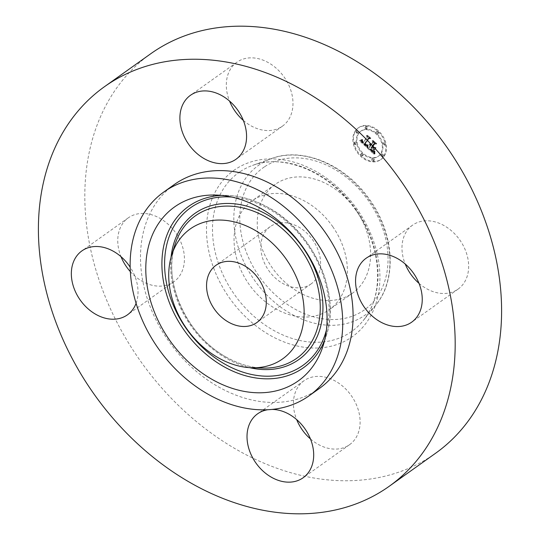 <?xml version="1.0" encoding="UTF-8"?>
<svg xmlns="http://www.w3.org/2000/svg" width="540" height="540" viewBox="0 0 540 540"><rect width="100%" height="100%" fill="white"/><g stroke="black" fill="none" stroke-linecap="round" stroke-linejoin="round"><path stroke-width="0.41" stroke-dasharray="2.7 2.03" d="M332.883 226.854A66.731 50.814 -125.5 0 0 252.005 200.887A66.731 50.814 -125.5 0 0 248.562 283.622A66.731 50.814 -125.5 0 0 329.434 309.589A66.731 50.814 -125.5 0 0 332.883 226.854M310.682 284.195A35.168 26.784 -125.5 0 0 311.128 283.885A35.168 26.784 -125.5 0 0 312.741 239.99A35.168 26.784 -125.5 0 0 270.756 226.287A35.168 26.784 -125.5 0 0 270.317 226.597A35.168 26.784 -125.5 0 0 268.704 270.493A35.168 26.784 -125.5 0 0 310.682 284.195M174.191 184.613A125.138 95.297 -125.5 0 0 168.446 340.794A125.138 95.297 -125.5 0 0 317.824 389.543A125.138 95.297 -125.5 0 0 319.397 388.456M136.094 303.291A39.251 29.896 -125.5 0 0 130.181 267.199M272.079 409.428A39.251 29.896 -125.5 0 0 267.692 409.752M150.869 53.656A245.329 186.826 -125.5 0 0 139.617 359.849A245.329 186.826 -125.5 0 0 432.459 455.423A245.329 186.826 -125.5 0 0 435.544 453.283M419 283.338A39.251 29.896 -125.5 0 0 457.596 289.454A39.251 29.896 -125.5 0 0 458.089 289.109A39.251 29.896 -125.5 0 0 459.891 240.118A39.251 29.896 -125.5 0 0 413.039 224.829A39.251 29.896 -125.5 0 0 412.546 225.173A39.251 29.896 -125.5 0 0 405.223 264.006M310.446 438.932A39.251 29.896 -125.5 0 0 349.542 444.704A39.251 29.896 -125.5 0 0 351.567 396.036A39.251 29.896 -125.5 0 0 303.993 380.761A39.251 29.896 -125.5 0 0 296.676 419.6M130.356 271.64A39.251 29.896 -125.5 0 0 173.374 282.11A39.251 29.896 -125.5 0 0 173.873 281.765A39.251 29.896 -125.5 0 0 175.669 232.774A39.251 29.896 -125.5 0 0 128.817 217.485A39.251 29.896 -125.5 0 0 128.324 217.823A39.251 29.896 -125.5 0 0 121.001 256.662M243.324 120.4A39.251 29.896 -125.5 0 0 282.42 126.171A39.251 29.896 -125.5 0 0 284.445 77.504A39.251 29.896 -125.5 0 0 236.871 62.235A39.251 29.896 -125.5 0 0 229.554 101.068M356.089 210.323A66.731 50.814 -125.5 0 0 275.211 184.356A66.731 50.814 -125.5 0 0 271.769 267.091A66.731 50.814 -125.5 0 0 352.647 293.058A66.731 50.814 -125.5 0 0 356.089 210.323M384.001 156.472A19.433 14.796 -125.5 0 0 380.417 132.847A19.433 14.796 -125.5 0 0 358.688 127.622A19.433 14.796 -125.5 0 0 355.921 130.43A19.433 14.796 -125.5 0 0 359.505 154.049A19.433 14.796 -125.5 0 0 381.233 159.273A19.433 14.796 -125.5 0 0 384.001 156.472M381.024 153.704A15.309 11.657 -125.5 0 0 378.202 135.095A15.309 11.657 -125.5 0 0 361.078 130.977A15.309 11.657 -125.5 0 0 358.904 133.191A15.309 11.657 -125.5 0 0 361.726 151.801A15.309 11.657 -125.5 0 0 378.844 155.918A15.309 11.657 -125.5 0 0 381.024 153.704M367.976 146.603L368.213 144.774L367.996 147.191L367.976 146.603L367.355 147.049L367.396 145.118L367.376 147.629L367.632 144.7L366.174 145.037L364.669 143.863L368.705 137.903L369.839 137.983L367.038 135.378L367.457 136.816L363.683 142.222L362.61 141.061L362.563 139.55L362.347 140.893L363.4 142.628L361.921 141.014L362.124 139.442L360.058 140.299L367.369 147.17L366.761 147.494L367.011 145.145L365.553 145.483L364.048 144.302L368.084 138.348L369.218 138.422L366.417 135.823L366.836 137.255L363.062 142.661L361.989 141.5L361.868 140.13L361.726 141.332L362.779 143.073L361.3 141.453L361.503 139.887L359.438 140.744L366.761 147.494M366.815 144.781L365.405 143.809L369.205 138.341L370.899 138.227L367.517 135.331L370.454 138.058L369.056 138.125L365.101 143.789L366.95 144.821L366.194 145.226L365.546 144.916L364.777 144.254L368.584 138.787L370.271 138.665L366.896 135.776L369.832 138.503L368.435 138.571L364.48 144.234L366.194 145.226M374.301 153.603L374.436 151.038L372.735 151.166L370.305 149.148L372.08 146.61L372.452 146.954L370.886 149.202L372.776 150.836L373.829 151.011L371.142 149.195L372.607 147.096L373.531 147.953L373.876 149.783L375.462 147.508L373.802 147.454L372.398 146.151L374.308 143.411L375.59 143.438L372.573 140.643L373.079 142.276L371.452 144.612L370.649 143.532L371.169 145.01L370.177 143.572L370.852 145.469L369.252 147.764L367.936 147.697L374.301 153.603L373.68 154.042L373.815 151.483L372.114 151.605L369.684 149.594L371.459 147.049L371.831 147.4L370.264 149.641L371.945 151.146L373.207 151.457L370.521 149.634L371.986 147.542L372.911 148.399L373.255 150.228L374.841 147.953L373.181 147.899L371.776 146.597L373.687 143.856L374.963 143.876L371.952 141.082L372.458 142.715L370.832 145.051L370.028 143.978L370.548 145.456L369.556 144.011L370.231 145.915L368.631 148.203L367.315 148.136L373.68 154.042M374.956 153.367L374.875 150.971L375.003 153.704L374.956 153.367L374.335 153.806L374.254 151.416L374.335 153.806M376.09 147.663L374.456 150.012L376.09 147.663L375.253 148.041L373.619 150.383L375.469 148.108M373.241 146.185L374.868 143.856L376.772 143.674L372.964 140.387L376.326 143.505L374.76 143.654L372.992 146.192L374.504 147.353L373.241 146.185L372.62 146.624L374.247 144.302L376.151 144.119L372.344 140.825L375.705 143.944L374.139 144.092L372.364 146.63L373.882 147.791L372.62 146.624M363.056 155.351A1.175 0.898 -125.5 0 0 361.355 153.772A1.175 0.898 -125.5 0 0 363.056 155.351M383.36 155.878A1.175 0.898 -125.5 0 0 381.659 154.298A1.175 0.898 -125.5 0 0 383.36 155.878M374.207 160.326A1.175 0.898 -125.5 0 0 372.506 158.747A1.175 0.898 -125.5 0 0 374.207 160.326M378.567 133.124A1.175 0.898 -125.5 0 0 376.866 131.544A1.175 0.898 -125.5 0 0 378.567 133.124M385.169 144.605A1.175 0.898 -125.5 0 0 383.468 143.033A1.175 0.898 -125.5 0 0 385.169 144.605M356.562 131.018A1.175 0.898 -125.5 0 0 358.263 132.597A1.175 0.898 -125.5 0 0 356.562 131.018M354.753 142.29A1.175 0.898 -125.5 0 0 356.454 143.863A1.175 0.898 -125.5 0 0 354.753 142.29M365.722 126.569A1.175 0.898 -125.5 0 0 367.423 128.149A1.175 0.898 -125.5 0 0 365.722 126.569M369.252 147.764L368.631 148.203M367.936 147.697L367.315 148.136M370.852 145.469L370.231 145.915M370.683 145.28L370.062 145.726M370.541 145.091L369.92 145.537M370.42 144.902L369.792 145.348M370.319 144.713L369.698 145.159M370.238 144.524L369.617 144.97M370.183 144.335L369.556 144.781M370.143 144.146L369.522 144.592M370.136 143.957L369.515 144.396M370.143 143.762L369.522 144.207M370.177 143.572L369.556 144.011M370.278 143.525L369.657 143.964M370.312 143.681L369.691 144.126M370.352 143.836L369.725 144.275M370.4 143.978L369.779 144.423M370.454 144.119L369.832 144.565M370.521 144.254L369.9 144.7M370.595 144.389L369.974 144.828M370.676 144.511L370.055 144.956M370.771 144.632L370.15 145.071M370.872 144.747L370.251 145.186M370.98 144.855L370.359 145.294M371.075 144.936L370.454 145.375M371.169 145.01L370.548 145.456M371.351 144.761L370.73 145.199M371.237 144.646L370.615 145.091M371.135 144.531L370.514 144.977M371.041 144.416L370.42 144.862M370.953 144.302L370.332 144.74M370.879 144.18L370.258 144.619M370.811 144.052L370.19 144.497M370.757 143.93L370.136 144.369M370.71 143.802L370.089 144.241M370.676 143.667L370.055 144.113M370.649 143.532L370.028 143.978M370.845 143.525L370.224 143.971M370.872 143.654L370.251 144.099M370.913 143.775L370.292 144.221M370.953 143.897L370.332 144.342M371.007 144.011L370.386 144.457M371.061 144.119L370.44 144.565M371.129 144.227L370.507 144.673M371.196 144.328L370.575 144.774M371.277 144.43L370.656 144.869M371.358 144.524L370.737 144.963M371.452 144.612L370.832 145.051M373.079 142.276L372.458 142.715M372.573 140.643L371.952 141.082M375.59 143.438L374.963 143.876M374.308 143.411L373.687 143.856M372.398 146.151L371.776 146.597M373.802 147.454L373.181 147.899M375.462 147.508L374.841 147.953M373.876 149.783L373.255 150.228M373.531 147.953L372.911 148.399M372.607 147.096L371.986 147.542M371.142 149.195L370.521 149.634M371.291 149.344L370.67 149.789M371.425 149.486L370.805 149.924M371.554 149.614L370.933 150.053M371.675 149.728L371.048 150.167M371.783 149.83L371.162 150.275M371.925 149.965L371.304 150.404M372.067 150.086L371.439 150.532M372.195 150.201L371.574 150.64M372.317 150.302L371.695 150.748M372.438 150.404L371.817 150.842M372.553 150.491L371.925 150.93M372.654 150.566L372.033 151.011M372.755 150.64L372.134 151.078M372.931 150.748L372.31 151.193M373.1 150.836L372.479 151.281M373.275 150.91L372.654 151.349M373.457 150.957L372.83 151.403M373.639 150.991L373.019 151.436M373.829 151.011L373.207 151.457M373.68 151.052L373.059 151.497M373.518 151.065L372.897 151.511M373.349 151.052L372.728 151.497M373.167 151.011L372.546 151.45M372.978 150.937L372.357 151.376M372.776 150.836L372.155 151.274M372.566 150.701L371.945 151.146M372.344 150.545L371.716 150.984M372.107 150.356L371.486 150.795M371.864 150.133L371.237 150.579M371.365 149.668L370.744 150.113M371.21 149.519L370.589 149.958M370.886 149.202L370.264 149.641M372.452 146.954L371.831 147.4M372.08 146.61L371.459 147.049M370.305 149.148L369.684 149.594M370.535 149.357L369.913 149.796M371.135 149.904L370.514 150.343M371.48 150.235L370.858 150.674M371.669 150.397L371.041 150.842M371.844 150.552L371.223 150.991M372.006 150.687L371.385 151.133M372.168 150.815L371.547 151.254M372.323 150.923L371.702 151.362M372.465 151.018L371.844 151.457M372.607 151.099L371.979 151.538M372.735 151.166L372.114 151.605M372.857 151.214L372.236 151.659M372.964 151.254L372.344 151.693M373.079 151.274L372.458 151.72M373.201 151.294L372.58 151.733M373.329 151.294L372.708 151.74M373.464 151.288L372.843 151.733M373.606 151.274L372.985 151.72M373.761 151.247L373.14 151.693M373.916 151.214L373.295 151.652M374.085 151.166L373.457 151.605M374.254 151.106L373.633 151.551M374.436 151.038L373.815 151.483M374.315 151.767L373.694 152.213M374.294 151.895L373.673 152.334M374.281 152.01L373.66 152.456M374.274 152.118L373.646 152.564M374.254 152.314L373.633 152.753M374.247 152.483L373.626 152.928M374.247 152.678L373.626 153.117M374.254 152.786L373.633 153.225M374.254 152.901L373.633 153.347M374.261 153.023L373.639 153.468M360.058 140.299L359.438 140.744M367.369 147.17L366.748 147.616M360.295 140.218L359.674 140.656M360.524 140.13L359.903 140.576M360.74 140.042L360.119 140.488M360.956 139.955L360.335 140.393M361.159 139.86L360.538 140.306M361.355 139.766L360.733 140.211M361.537 139.671L360.916 140.117M361.719 139.577L361.098 140.015M361.888 139.475L361.267 139.914M362.124 139.442L361.503 139.887M362.043 139.583L361.422 140.029M361.976 139.725L361.355 140.164M361.915 139.86L361.294 140.306M361.868 139.995L361.246 140.441M361.834 140.13L361.213 140.569M362.435 139.826L361.193 140.704M361.8 140.387L361.179 140.832M361.8 140.515L361.179 140.96M361.814 140.643L361.193 141.082M361.84 140.764L361.22 141.21M361.874 140.886L361.253 141.332M361.921 141.014L361.3 141.453M361.989 141.143L361.368 141.581M362.063 141.271L361.442 141.716M362.151 141.406L361.53 141.845M362.252 141.541L361.631 141.986M362.36 141.676L361.739 142.121M362.488 141.817L361.868 142.263M362.63 141.959L362.009 142.405M362.779 142.108L362.158 142.553M362.894 142.209L362.273 142.655M363.015 142.317L362.394 142.763M363.137 142.418L362.515 142.864M363.265 142.526L362.644 142.965M363.4 142.628L362.779 143.073M363.514 142.297L362.894 142.742M363.143 141.959L362.522 142.405M363.008 141.831L362.387 142.276M362.887 141.71L362.266 142.148M362.779 141.581L362.158 142.027M362.678 141.46L362.057 141.905M362.59 141.345L361.969 141.784M362.509 141.224L361.888 141.669M362.448 141.109L361.82 141.554M362.387 141.001L361.766 141.44M362.347 140.893L361.726 141.332M362.293 140.677L361.672 141.115M362.286 140.562L361.665 141.008M362.286 140.447L361.665 140.893M362.293 140.333L361.672 140.771M362.313 140.211L361.692 140.65M362.34 140.083L361.719 140.528M362.381 139.955L361.76 140.4M362.495 139.691L361.868 140.13M362.563 139.55L361.942 139.995M362.725 139.698L362.104 140.144M362.657 139.82L362.036 140.258M362.603 139.934L361.982 140.38M362.563 140.049L361.942 140.488M362.522 140.157L361.901 140.603M362.495 140.265L361.874 140.711M362.468 140.474L361.847 140.92M362.482 140.67L361.861 141.115M362.529 140.859L361.901 141.305M362.61 141.061L361.989 141.5M362.671 141.163L362.05 141.602M362.738 141.264L362.117 141.71M362.819 141.372L362.198 141.811M362.914 141.48L362.286 141.925M363.008 141.588L362.387 142.034M363.123 141.703L362.502 142.148M363.245 141.824L362.624 142.263M363.683 142.222L363.062 142.661M367.457 136.816L366.836 137.255M367.038 135.378L366.417 135.823M369.839 137.983L369.218 138.422M368.705 137.903L368.084 138.348M364.669 143.863L364.048 144.302M364.777 143.971L364.156 144.416M364.878 144.079L364.257 144.524M364.986 144.187L364.365 144.626M365.094 144.288L364.473 144.733M365.209 144.396L364.588 144.835M365.337 144.511L364.716 144.956M365.472 144.619L364.851 145.064M365.594 144.72L364.973 145.159M365.715 144.808L365.094 145.247M365.837 144.882L365.215 145.321M365.951 144.943L365.33 145.388M366.066 144.997L365.445 145.436M366.174 145.037L365.553 145.483M366.275 145.064L365.654 145.51M366.377 145.085L365.756 145.53M366.478 145.091L365.857 145.537M366.579 145.091L365.958 145.537M366.687 145.078L366.059 145.523M366.788 145.058L366.167 145.496M366.903 145.024L366.282 145.463M367.011 144.977L366.39 145.422M367.126 144.923L366.505 145.368M367.24 144.855L366.62 145.3M367.362 144.781L366.741 145.226M367.483 144.7L366.863 145.139M367.632 144.7L367.011 145.145M367.598 144.835L366.977 145.28M367.565 144.97L366.944 145.415M367.538 145.105L366.917 145.544M367.511 145.233L366.889 145.672M367.49 145.355L366.869 145.8M367.47 145.476L366.849 145.922M367.457 145.597L366.829 146.043M367.443 145.712L366.815 146.158M367.43 145.827L366.808 146.273M367.423 145.942L366.802 146.381M374.24 149.945L373.619 150.383M374.456 150.012L373.835 150.451M375.874 147.596L375.253 148.041M367.787 147.123L367.166 147.562M367.996 147.191L367.376 147.629M367.774 146.947L367.153 147.393M367.76 146.758L367.139 147.204M367.76 146.556L367.139 147.002M367.767 146.34L367.146 146.786M367.787 146.111L367.166 146.556M367.814 145.868L367.193 146.306M367.848 145.604L367.227 146.05M367.889 145.334L367.268 145.773M367.943 145.044L367.322 145.489M368.024 144.68L367.396 145.118M368.213 144.774L367.592 145.22M368.159 145.078L367.538 145.523M368.105 145.368L367.483 145.807M368.064 145.638L367.443 146.084M368.03 145.901L367.409 146.347M368.003 146.151L367.382 146.59M367.99 146.387L367.369 146.826M367.976 146.812L367.355 147.258M367.983 147.008L367.362 147.447M374.827 153.691L374.207 154.136M375.003 153.704L374.382 154.143M374.774 153.367L374.152 153.812M374.726 153.056L374.105 153.495M374.699 152.753L374.078 153.198M374.686 152.462L374.065 152.908M374.679 152.186L374.058 152.631M374.693 151.922L374.072 152.361M374.72 151.666L374.099 152.111M374.76 151.423L374.139 151.868M374.807 151.193L374.186 151.632M374.875 150.971L374.254 151.416M375.057 151.018L374.436 151.457M375.003 151.214L374.382 151.659M374.956 151.43L374.335 151.875M374.929 151.666L374.308 152.105M374.902 151.909L374.281 152.354M374.895 152.172L374.274 152.611M374.895 152.449L374.274 152.888M374.902 152.739L374.281 153.178M374.929 153.043L374.301 153.488M366.889 144.842L366.269 145.287M366.95 144.821L366.329 145.267M366.768 144.869L366.14 145.314M366.64 144.875L366.019 145.321M366.518 144.862L365.897 145.307M366.397 144.828L365.776 145.267M366.269 144.767L365.648 145.206M366.127 144.673L365.499 145.118M365.951 144.551L365.33 144.997M365.863 144.477L365.243 144.923M365.762 144.396L365.141 144.842M365.661 144.308L365.033 144.747M365.546 144.207L364.925 144.653M365.432 144.099L364.811 144.544M365.101 143.789L364.48 144.234M369.056 138.125L368.435 138.571M370.454 138.058L369.832 138.503M367.517 135.331L366.896 135.776M367.76 135.317L367.139 135.756M370.899 138.227L370.271 138.665M369.205 138.341L368.584 138.787M365.405 143.809L364.777 144.254M365.486 143.903L364.865 144.342M365.573 143.984L364.952 144.43M365.654 144.065L365.033 144.511M365.783 144.18L365.162 144.626M365.911 144.288L365.29 144.727M366.039 144.383L365.418 144.828M366.167 144.47L365.546 144.916M366.296 144.551L365.675 144.99M366.424 144.619L365.803 145.064M366.559 144.686L365.931 145.125M366.687 144.74L366.066 145.179M374.22 147.332L373.599 147.778M374.504 147.353L373.882 147.791M372.992 146.192L372.364 146.63M374.76 143.654L374.139 144.092M376.326 143.505L375.705 143.944M372.964 140.387L372.344 140.825M373.221 140.38L372.6 140.825M376.772 143.674L376.151 144.119M374.868 143.856L374.247 144.302M383.38 156.911A19.433 14.796 54.5 0 1 380.612 159.719A19.433 14.796 54.5 0 1 358.884 154.494A19.433 14.796 54.5 0 1 355.3 130.869A19.433 14.796 54.5 0 1 358.067 128.068A19.433 14.796 54.5 0 1 379.796 133.286A19.433 14.796 54.5 0 1 383.38 156.911M358.283 133.63A15.309 11.657 54.5 0 1 360.457 131.423A15.309 11.657 54.5 0 1 377.575 135.54A15.309 11.657 54.5 0 1 380.403 154.15A15.309 11.657 54.5 0 1 378.223 156.357A15.309 11.657 54.5 0 1 361.105 152.246A15.309 11.657 54.5 0 1 358.283 133.63M360.733 154.217A1.175 0.898 54.5 0 1 362.273 155.966A1.175 0.898 54.5 0 1 360.733 154.217M381.038 154.744A1.175 0.898 54.5 0 1 382.577 156.492A1.175 0.898 54.5 0 1 381.038 154.744M371.878 159.192A1.175 0.898 54.5 0 1 373.417 160.94A1.175 0.898 54.5 0 1 371.878 159.192M376.245 131.989A1.175 0.898 54.5 0 1 377.946 133.562A1.175 0.898 54.5 0 1 376.245 131.989M382.846 143.471A1.175 0.898 54.5 0 1 384.379 145.22A1.175 0.898 54.5 0 1 382.846 143.471M357.642 133.043A1.175 0.898 54.5 0 1 356.11 131.294A1.175 0.898 54.5 0 1 357.642 133.043M355.833 144.308A1.175 0.898 54.5 0 1 354.301 142.56A1.175 0.898 54.5 0 1 355.833 144.308M366.802 128.588A1.175 0.898 54.5 0 1 365.101 127.015A1.175 0.898 54.5 0 1 366.802 128.588M226.341 357.264A87.426 66.575 54.5 0 1 175.001 244.64C162.162 281.273 187.164 336.305 226.537 357.305C238.667 364.095 250.796 367.686 262.926 368.071A87.426 66.575 54.5 0 1 226.341 357.264M239.949 171.788A97.443 74.21 -125.5 0 0 233.699 293.456A97.443 74.21 -125.5 0 0 350.575 332.222A97.443 74.21 -125.5 0 0 363.096 320.733A97.443 74.21 -125.5 0 0 355.705 208.953A97.443 74.21 -125.5 0 0 252.477 165.442A97.443 74.21 -125.5 0 0 239.949 171.788M235.265 169.432A102.087 77.74 -125.5 0 0 228.71 296.892A102.087 77.74 -125.5 0 0 351.149 337.507A102.087 77.74 -125.5 0 0 357.703 210.047A102.087 77.74 -125.5 0 0 235.265 169.432M324.635 340.247A99.029 75.411 -125.5 0 0 326.444 335.171A99.029 75.411 -125.5 0 0 268.286 207.596A99.029 75.411 -125.5 0 0 226.847 195.359A99.029 75.411 -125.5 0 0 221.461 195.406M259.713 164.525A91.894 69.984 -125.5 0 0 253.814 279.261A91.894 69.984 -125.5 0 0 364.034 315.819A91.894 69.984 -125.5 0 0 375.84 304.985A91.894 69.984 -125.5 0 0 368.874 199.571A91.894 69.984 -125.5 0 0 271.526 158.537A91.894 69.984 -125.5 0 0 259.713 164.525M231.896 197.087A96.788 73.703 54.5 0 1 268.569 208.838A96.788 73.703 54.5 0 1 326.464 329.839M264.398 166.88A87.257 66.447 -125.5 0 0 258.802 275.825A87.257 66.447 -125.5 0 0 363.454 310.541A87.257 66.447 -125.5 0 0 369.056 201.589A87.257 66.447 -125.5 0 0 264.398 166.88M171.052 257.33A89.667 68.283 -125.5 0 0 226.625 358.506A89.667 68.283 -125.5 0 0 249.642 367.652M371.689 149.978L371.068 150.424M371.527 149.823L370.906 150.269M371.061 149.371L370.44 149.81M374.409 151.193L373.788 151.639M374.382 151.349L373.761 151.794M374.355 151.497L373.734 151.936M374.335 151.639L373.714 152.078M374.267 153.158L373.646 153.603M374.281 153.299L373.66 153.738M374.294 153.448L373.667 153.887M270.317 226.597L216.027 265.268M311.128 283.885L256.838 322.556M412.546 225.173L366.127 258.235M458.089 289.109L411.676 322.178M303.993 380.761L257.58 413.829M349.542 444.704L303.129 477.765M173.873 281.765L127.454 314.827M128.324 217.823L81.911 250.891M236.871 62.235L190.458 95.297M282.42 126.171L236.007 159.239M363.096 320.733C385.276 294.881 381.76 244.31 354.065 207.792C328.226 171.558 283.257 153.347 252.477 165.442L271.526 158.537C302.684 146.556 345.337 164.666 369.212 198.929C394.119 232.74 397.474 279.315 375.84 304.985L363.096 320.733M323.123 345.735L326.444 335.171C341.037 292.997 312.923 231.464 268.481 207.637C254.718 199.915 240.84 195.818 226.847 195.359L215.777 195.048M275.211 184.356L252.005 200.887M352.647 293.058L329.434 309.589M380.612 159.719L381.233 159.273M358.067 128.068L358.688 127.622M360.457 131.423L361.078 130.977M378.223 156.357L378.844 155.918M360.902 154.049L361.523 153.603M362.273 155.966L362.894 155.52M381.206 154.575L381.827 154.13M382.577 156.492L383.198 156.047M372.046 159.023L372.668 158.578M373.417 160.94L374.038 160.495M376.414 131.814L377.035 131.375M377.777 133.738L378.398 133.292M383.015 143.303L383.636 142.857M384.379 145.22L385 144.781M357.473 133.211L358.094 132.766M356.11 131.294L356.731 130.849M355.664 144.477L356.285 144.038M354.301 142.56L354.922 142.114M366.633 128.763L367.254 128.317M365.269 126.839L365.89 126.401"/><path stroke-width="0.81" d="M216.472 264.958A35.168 26.784 -125.5 0 0 216.027 265.268A35.168 26.784 -125.5 0 0 214.414 309.163A35.168 26.784 -125.5 0 0 256.392 322.866A35.168 26.784 -125.5 0 0 256.838 322.556A35.168 26.784 -125.5 0 0 258.451 278.66A35.168 26.784 -125.5 0 0 216.472 264.958M254.367 229.919A79.724 60.71 -125.5 0 0 171.68 255.197A79.724 60.71 -125.5 0 0 218.498 357.905A79.724 60.71 -125.5 0 0 251.863 367.76A79.724 60.71 -125.5 0 0 304.128 313.909A79.724 60.71 -125.5 0 0 254.367 229.919M307.463 396.927A125.138 95.297 -125.5 0 0 309.035 395.834A125.138 95.297 -125.5 0 0 314.773 239.652A125.138 95.297 -125.5 0 0 165.402 190.897A125.138 95.297 -125.5 0 0 163.829 191.99A125.138 95.297 -125.5 0 0 158.092 348.172A125.138 95.297 -125.5 0 0 307.463 396.927M212.423 379.586A106.731 81.277 -125.5 0 0 323.123 345.735A106.731 81.277 -125.5 0 0 260.442 208.238A106.731 81.277 -125.5 0 0 215.777 195.048A106.731 81.277 -125.5 0 0 145.8 267.145A106.731 81.277 -125.5 0 0 212.423 379.586M309.035 395.834L319.397 388.456A125.138 95.297 -125.5 0 0 325.134 232.268A125.138 95.297 -125.5 0 0 175.763 183.519A125.138 95.297 -125.5 0 0 174.191 184.613L163.829 191.99M386.039 488.484A245.329 186.826 -125.5 0 0 389.131 486.344A245.329 186.826 -125.5 0 0 400.383 180.151A245.329 186.826 -125.5 0 0 107.541 84.578A245.329 186.826 -125.5 0 0 104.456 86.717A245.329 186.826 -125.5 0 0 93.204 392.911A245.329 186.826 -125.5 0 0 386.039 488.484M188.433 143.964A39.251 29.896 -125.5 0 0 236.007 159.239A39.251 29.896 -125.5 0 0 238.032 110.572A39.251 29.896 -125.5 0 0 190.458 95.297A39.251 29.896 -125.5 0 0 188.433 143.964M130.181 267.199A39.251 29.896 -125.5 0 0 82.404 250.547A39.251 29.896 -125.5 0 0 81.911 250.891A39.251 29.896 -125.5 0 0 80.109 299.882A39.251 29.896 -125.5 0 0 126.961 315.171A39.251 29.896 -125.5 0 0 127.454 314.827A39.251 29.896 -125.5 0 0 136.094 303.291M267.692 409.752A39.251 29.896 -125.5 0 0 257.58 413.829A39.251 29.896 -125.5 0 0 255.555 462.496A39.251 29.896 -125.5 0 0 303.129 477.765A39.251 29.896 -125.5 0 0 305.154 429.098A39.251 29.896 -125.5 0 0 272.079 409.428M411.183 322.515A39.251 29.896 -125.5 0 0 411.676 322.178A39.251 29.896 -125.5 0 0 413.478 273.186A39.251 29.896 -125.5 0 0 366.626 257.891A39.251 29.896 -125.5 0 0 366.127 258.235A39.251 29.896 -125.5 0 0 364.331 307.226A39.251 29.896 -125.5 0 0 411.183 322.515M389.131 486.344L435.544 453.283A245.329 186.826 -125.5 0 0 446.796 147.089A245.329 186.826 -125.5 0 0 153.961 51.516A245.329 186.826 -125.5 0 0 150.869 53.656L104.456 86.717M405.223 264.006A39.251 29.896 -125.5 0 0 419 283.338M296.676 419.6A39.251 29.896 -125.5 0 0 301.968 429.428A39.251 29.896 -125.5 0 0 310.446 438.932M121.001 256.662A39.251 29.896 -125.5 0 0 130.356 271.64M229.554 101.068A39.251 29.896 -125.5 0 0 234.846 110.903A39.251 29.896 -125.5 0 0 243.324 120.4M171.68 255.197L175.001 244.64A87.426 66.575 54.5 0 1 265.68 216.911A87.426 66.575 54.5 0 1 320.247 309.015A87.426 66.575 54.5 0 1 262.926 368.071L251.863 367.76M221.461 195.406A99.029 75.411 -125.5 0 0 161.912 265.194A99.029 75.411 -125.5 0 0 223.736 366.579A99.029 75.411 -125.5 0 0 324.635 340.247M326.464 329.839A96.788 73.703 54.5 0 1 225.018 364.223A96.788 73.703 54.5 0 1 164.666 260.206A96.788 73.703 54.5 0 1 231.896 197.087M249.642 367.652A89.667 68.283 -125.5 0 0 322.441 316.602A89.667 68.283 -125.5 0 0 266.963 214.556A89.667 68.283 -125.5 0 0 171.052 257.33"/></g></svg>

